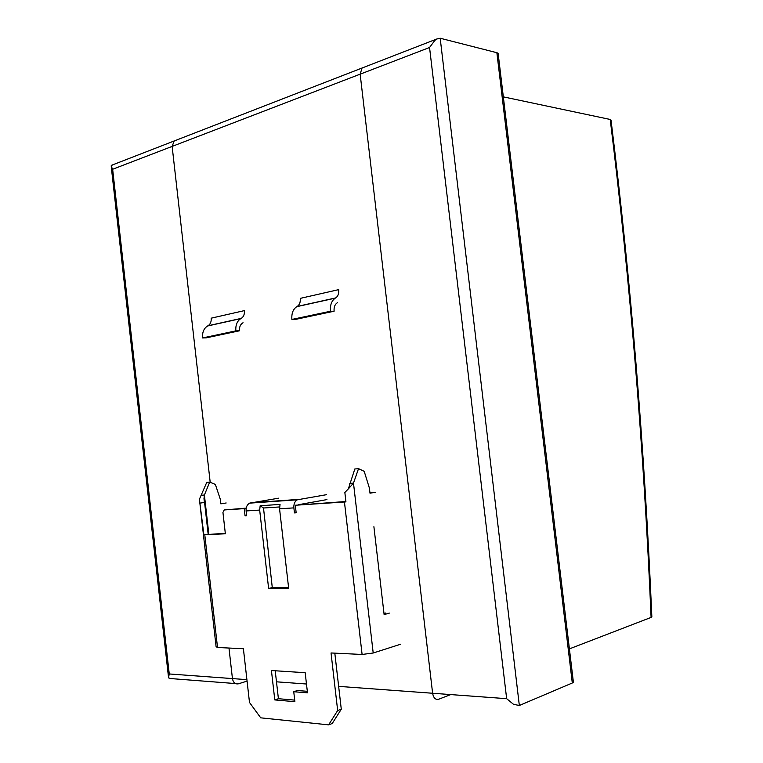 <?xml version="1.0" encoding="UTF-8"?>
<svg xmlns="http://www.w3.org/2000/svg" width="763" height="763" viewBox="0 0 763 763"><rect width="100%" height="100%" fill="white"/><g stroke="black" fill="none" stroke-linecap="round" stroke-linejoin="round"><path stroke-width="1.14" d="M235.452 683.562L171.208 678.603L168.48 677.878L169.252 673.958L112.647 169.262L111.083 165.962L112.485 164.922M363.465 67.468L362.043 68.021L360.155 74.164L362.043 68.021L174.164 140.974L172.133 146.41L210.197 482.302L172.133 146.41L174.164 140.974L175.614 140.411M246.907 679.642L232.438 678.584L228.976 648.035L232.438 678.584C233.23 682.627 235.233 684.363 238.447 683.801L247.069 681.121M112.647 169.262L360.155 74.164L432.611 693.252C433.489 697.964 435.501 699.957 438.649 699.251L450.761 694.578M651.793 615.474L651.86 616.876L651.097 617.41C643.695 446.498 630.066 280.517 610.219 119.467L503.332 96.863M569.398 648.884L651.097 617.41M610.219 119.467L611.029 120.087L611.249 121.88M573.299 681.407L573.404 682.332L572.298 682.999L519.336 705.479L513.556 704.354L506.651 698.679L338.638 686.366M519.336 705.479L440.184 38.236L496.875 52.714L498.115 53.257L498.258 54.469M440.184 38.236L436.751 39.018L434.862 40.391L429.55 47.497L360.155 74.164L432.611 693.252M246.211 508.12L224.208 509.951L222.939 512.431L225.362 533.795L203.874 534.768L199.42 499.221L206.754 482.369L209.701 482.102L204.398 495.015L201.451 495.254M224.208 509.951L244.246 508.625L245.066 515.874L246.668 515.778L246.115 510.943C245.886 507.223 247.059 504.629 249.635 503.141L278.733 498.172M259.668 510.075L268.624 588.454L288.681 588.435L279.563 508.797L280.05 504.41L260.164 505.755L259.668 510.075L246.115 510.943M326.364 494.71L297.341 499.794C294.785 501.32 293.621 504.019 293.869 507.881L294.442 512.908L296.168 512.803L295.31 505.249L345.935 501.892L344.847 492.478L348.138 489.093M400.785 644.182L373.202 653.004L362.101 654.463L331.037 652.966L337.666 710.525L341.28 709.228L332.229 723.515L328.615 724.85L337.666 710.525M328.615 724.85L260.717 717.84L249.491 702.446L243.397 648.731L217.522 647.491L216.101 646.719L199.744 502.092M307.489 692.823L305.181 672.708L271.428 670.524L274.785 699.919L294.88 701.683L293.745 691.726L307.489 692.823M246.182 508.301L244.246 508.625M225.304 533.289L203.874 534.768M341.28 709.228L334.814 653.147M345.887 501.501L295.31 505.249M288.586 587.558L272.277 587.577L263.512 508.005L260.164 505.755M307.317 691.307L297.37 690.525L293.745 691.726M294.709 700.119L278.409 698.708L275.224 670.772M274.785 699.919L278.409 698.708M200.287 503.075L204.57 502.455L208.146 534.081M204.57 502.455L203.988 498.668L204.398 495.015L208.814 534.062M223.216 503.189L220.812 503.58M226.172 502.979L220.841 503.838L220.326 499.326L215.357 484.41L209.701 482.102M373.202 653.004L353.488 483.122L348.338 488.902L354.814 468.997L358.534 468.663L353.488 483.122L349.759 483.418M385.563 613.032L383.989 613.49M371.543 492.545L369.96 492.822M296.149 512.602L294.442 512.908M326.926 499.593L298.428 504.715M279.516 506.956L263.512 508.005M246.649 515.597L245.066 515.874M268.624 588.454L272.277 587.577M375.272 492.278L369.998 493.194L369.406 488.12L364.199 471.324L358.534 468.663M373.899 526.699L384.123 614.606L389.34 613.099M330.474 311.256L334.108 311.228L295.539 319.392L291.895 319.439L330.474 311.256C329.988 305.057 331.59 300.689 335.291 298.142L297.189 306.449C299.554 304.857 300.584 302.167 300.279 298.371L338.724 289.625C339.049 293.536 338.038 296.302 335.691 297.923L335.529 298.009M334.108 311.228C333.793 307.26 334.823 304.475 337.189 302.844L337.523 302.653M291.895 319.439C291.437 313.421 293.059 309.168 296.788 306.669L297.026 306.535M235.872 330.875L239.525 330.789L206.229 337.847L202.586 337.952L235.872 330.875C235.443 325.124 237.102 321.032 240.841 318.6L208.003 325.763C210.388 324.246 211.446 321.719 211.17 318.181L244.398 310.617C244.675 314.251 243.626 316.836 241.251 318.381L241.089 318.467M239.525 330.789C239.248 327.117 240.307 324.494 242.71 322.949L243.054 322.759M202.586 337.952C202.176 332.353 203.845 328.367 207.593 325.982L207.841 325.849M232.438 678.584L169.252 673.958M306.478 684.01L276.483 681.817M496.875 52.714L572.298 682.999M429.55 47.497L506.651 698.679M279.563 508.797L293.869 507.881M344.447 502.006L362.101 654.463M217.522 647.491L204.78 534.749M298.514 499.412L250.808 502.779M174.164 140.974L111.465 165.313M111.331 167.393L168.394 676.256M611.029 120.087C630.829 280.784 644.439 446.384 651.85 616.876M573.404 682.332L498.115 53.257M362.043 68.021L436.751 39.018M203.988 498.668L204.312 501.463M297.341 499.794L249.635 503.141M296.788 306.669L335.291 298.142M297.189 306.449L335.691 297.923M207.593 325.982L240.841 318.6M208.003 325.763L241.251 318.381"/></g></svg>
